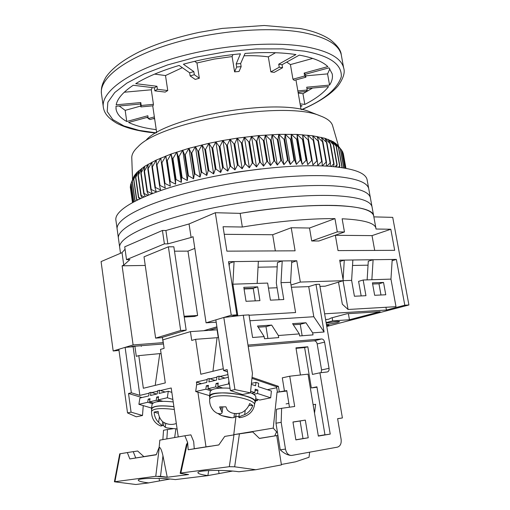 <?xml version="1.0" encoding="UTF-8"?>
<svg xmlns="http://www.w3.org/2000/svg" width="510" height="510" viewBox="0 0 510 510"><rect width="100%" height="100%" fill="white"/><g stroke="black" fill="none" stroke-linecap="round" stroke-linejoin="round"><path stroke-width="0.76" d="M326.196 323.066L336.97 321.408L339.558 321.561C338.194 322.53 333.82 323.512 326.445 324.494M119.002 350.408L113.182 350.982L101.082 261.592L122.024 252.635L123.758 265.136L129.916 259.603L126.518 259.641L124.727 246.827L162.429 230.463L165.89 230.507L189.057 223.947L215.322 212.715L240.159 213.365C311.839 201.252 373.09 203.847 373.651 215.787L373.785 216.52L373.651 215.787C372.077 209.999 359.626 206.569 336.307 205.498C309.927 204.695 277.88 207.315 240.159 213.365L242.339 227.02C278.128 221.257 309.003 218.452 334.962 218.618L337.288 231.891L344.46 231.98L342.133 218.784C363.222 219.797 374.467 222.87 375.87 227.995L376.01 229.022L390.807 229.245L394.689 250.327L338.028 250.601L335.331 235.199M373.849 216.877L392.725 217.368L408.918 304.98L326.782 326.47M122.024 252.635L125.058 249.212L122.024 252.635M126.518 259.641L164.392 243.876L167.854 243.876L165.89 230.507L189.057 223.947L191.103 237.481L193.048 236.678L206.072 322.83L231.253 315.199L215.322 212.715M167.854 243.876L191.103 237.481M164.392 243.876L162.429 230.463M113.182 350.982L133.104 344.945L122.119 265.806L123.758 265.136M231.253 315.199L236.85 314.874L228.531 261.681L296.763 260.757L300.333 282.068L343.287 280.691L339.698 260.17L392.209 259.462L390.96 279.117L371.867 279.729L373.11 259.717L368.284 261.241L367.136 279.882M408.918 304.98L404.8 305.216L396.359 259.405L392.209 259.462M334.962 218.618L309.506 228.021L311.718 240.975L318.865 241L344.46 231.98M309.506 228.021L291.229 227.753L295.092 250.818L226.886 251.156L223.061 226.727L242.339 227.02M404.8 305.216L386.427 310.035L324.621 313.809M231.055 316.621L236.85 314.874L237.787 315.849M206.072 322.83L216.195 322.199M216.903 326.827L203.681 330.722M163.283 342.624L133.104 344.945M130.464 346.953L132.409 346.367L163.48 343.976M326.578 325.297L328.912 325.131L326.655 325.724M325.603 319.598L328.861 319.177L331.117 318.004L346.915 313.752L380.148 311.686L349.452 319.744L332.705 320.879L326.126 322.626M208.902 330.365L217.075 327.968M168.383 246.808L173.853 246.802L186.169 330.155L180.674 330.525L168.383 246.808L144.018 256.817L155.614 338.124L180.674 330.525M194.82 248.402L187.967 251.118L174.503 251.181M145.254 265.449L122.119 265.806M162.378 337.333L163.143 342.669M343.287 280.691L325.15 286.193L319.936 286.384M300.333 282.068L291.019 285.013M296.763 260.757L291.695 262.478M279.059 299.752L276.318 283.012L277.446 262.593L282.208 260.954L281.004 282.648L290.572 282.342L291.784 260.82M229.219 266.092L229.366 263.313L234.065 261.604L232.885 284.191L257.167 283.413L258.36 261.279M258.041 267.214L277.21 266.858M291.229 227.753L272.684 234.74L224.247 234.313M272.684 234.74L275.343 250.914M311.718 240.975L337.288 231.891M390.807 229.245L372.026 235.62L335.35 235.295M372.026 235.62L374.703 250.423M385.93 307.269L386.427 310.035M396.359 259.405L392.133 260.712M343.103 279.633L344.275 260.113L339.934 261.515M352.531 265.461L368.041 265.174M352.863 259.992L351.626 280.379L343.281 280.647M184.231 317.061L194.463 316.474L197.619 315.486L187.967 251.118M332.163 317.724L332.705 320.879M348.387 313.663L349.452 319.744M155.614 338.124L161.045 337.735L186.169 330.155M197.619 315.486L184.11 316.245M290.572 282.342L295.59 312.547L249.071 315.263M259.934 300.645L246.018 301.295L243.805 287.34L257.716 286.856L259.934 300.645M281.004 282.648L283.783 299.529L270.421 300.154L267.648 283.075L257.167 283.413M232.885 284.191L237.838 315.843M351.626 280.379L354.418 296.233L365.95 295.698L363.158 280.009L371.867 279.729M390.96 279.117L395.996 306.682L348.075 309.481L343.058 280.755M385.77 294.774L383.539 282.444L372.421 282.84L374.659 295.29L385.77 294.774M338.5 282.138L342.337 304.202L348.075 309.481M255.236 300.862L253.234 288.316L244.016 288.647M257.716 286.856L253.234 288.316M363.158 280.009L358.594 281.373L361.176 295.921M383.539 282.444L378.968 283.777L372.631 284M380.989 294.997L378.968 283.777M332.711 126.059L332.494 125.326C331.334 121.922 327.822 118.989 321.95 116.541L320.261 115.891C285.262 100.049 160.828 121.272 137.974 146.784C133.531 150.922 131.472 154.759 131.797 158.291L132.53 179.526M345.002 168.147L341.847 150.437L337.11 144.642L340.45 148.926L335.51 143.189L338.411 147.358L333.489 141.818L336.096 146.026L331.041 140.537L333.642 144.916L328.166 139.357L330.148 143.673L324.883 138.286L326.923 142.755L321.192 137.324L322.932 141.85L322.505 141.767L317.099 136.482L318.54 141.066L318.074 140.996L312.624 135.768L313.758 140.416L313.248 140.358L307.785 135.182L308.595 139.899L308.053 139.855L302.596 134.736L303.087 139.523L302.506 139.491L297.075 134.423L297.241 139.294L296.629 139.275L291.255 134.251L291.095 139.204L290.458 139.204L285.147 134.232L284.669 139.268L284.006 139.287L278.798 134.353L278.001 139.485L277.312 139.51L272.225 134.621L271.116 139.848L270.408 139.893L265.461 135.035L264.052 140.358L263.326 140.422L258.551 135.596L256.842 141.021L256.103 141.098L251.513 136.304L249.53 141.825L248.778 141.914L244.398 137.152L242.142 142.768L241.389 142.876L237.233 138.133L234.727 143.852L233.975 143.973L230.061 139.249L227.326 145.07L226.574 145.197L222.921 140.486L219.969 146.408L219.223 146.548L215.845 141.844L212.702 147.862L211.969 148.015L208.87 143.316L205.555 149.424L204.841 149.589L202.036 144.891L198.575 151.094L197.874 151.266L195.381 146.561L191.792 152.847L191.116 153.032L188.929 148.314L185.238 154.689L184.588 154.874L182.714 150.144L178.953 156.595L178.328 156.793L176.772 152.044L172.954 158.565L172.361 158.769L171.124 154.001L167.28 160.586L166.719 160.797L165.801 155.996L161.95 162.645L161.428 162.856L160.822 158.03L156.984 164.736L156.506 164.953L156.2 160.089L152.413 166.846L151.967 167.057L151.967 162.167L147.836 169.173L148.13 164.245L144.483 171.073L144.126 171.29L144.7 166.317L140.849 173.387L141.684 168.376L138.274 175.255L139.102 170.41L135.826 177.302L136.941 172.405L133.652 179.507L135.22 174.369L132.141 181.464L133.926 176.275L131.083 183.364L133.926 176.275L136.941 172.405L144.7 166.317L156.2 160.089L171.124 154.001L188.929 148.314L208.87 143.316L222.921 140.486L237.233 138.133L258.551 135.596L278.798 134.353L297.075 134.423L312.624 135.768L324.883 138.286L333.489 141.818L337.677 145.305M320.694 116.05L310.227 111.958C278.141 97.588 167.682 116.439 146.485 139.734M213.416 176.53L237.048 172.093L260.878 168.925M331.086 166.438L333.719 163.863L334.063 163.959L333.597 166.649M326.865 166.145L330.11 162.958L330.499 163.047L330.136 166.362M322.25 165.973L326.088 162.174L326.515 162.25L326.355 166.12M152.324 193.545L150.826 189.72L151.228 189.516L156.309 191.862L154.983 187.705L155.429 187.495L160.586 189.918L159.547 185.685L160.038 185.481L165.246 187.986L164.507 183.683L165.03 183.479L170.27 186.067L169.83 181.7L170.391 181.496L175.638 184.174L175.504 179.749L176.097 179.552L181.33 182.319L181.496 177.837L182.127 177.646L187.323 180.508L187.788 175.982L188.445 175.797L193.577 178.755L194.348 174.184L195.03 174.006L200.073 177.059L201.144 172.463L201.845 172.297L206.773 175.446L208.137 170.824L208.858 170.665L213.652 173.91L215.297 169.275L216.036 169.122L220.664 172.469L222.583 167.822L223.329 167.682L227.779 171.13L229.965 166.483L230.718 166.349L234.963 169.894L237.392 165.253L238.144 165.138L242.167 168.765L244.832 164.15L245.584 164.041L249.364 167.764L252.246 163.168L252.992 163.072L256.517 166.885L259.59 162.32L260.329 162.237L263.581 166.132L266.832 161.606L267.559 161.542L270.523 165.508L273.927 161.032L274.641 160.981L277.306 165.023L280.851 160.599L281.539 160.567L283.898 164.673L287.557 160.312L288.226 160.287L290.266 164.456L294.021 160.166L294.659 160.153L296.38 164.379L300.205 160.159L300.817 160.166L302.22 164.437L306.083 160.293L306.663 160.312L307.74 164.628L311.635 160.561L312.177 160.599L312.936 164.953L316.831 160.969L317.341 161.02L317.775 165.399L321.657 161.511L322.122 161.574L322.25 165.928M148.614 194.998L147.084 191.728L147.447 191.524L152.076 193.641M145.229 196.395L143.775 193.723L144.094 193.519L147.938 195.273M142.169 197.721L140.907 195.687L141.181 195.489L144.158 196.847M139.428 198.976L138.707 197.421L140.747 198.364M136.992 200.143L136.686 199.314L137.706 199.792M343.287 153.497L345.933 168.319L342.988 153.102M345.697 168.274L342.796 152.018L341.91 150.813M131.089 183.422L130.458 185.2L132.88 202.266M130.56 185.927L130.273 186.966L132.479 202.489L130.483 188.445M341.547 167.592L341.942 167.197L342.031 167.662M338.436 167.172L339.634 165.986L339.539 167.312M334.949 166.783L336.893 164.877L336.728 166.968M132.498 202.476L130.273 186.787M132.944 202.234L130.503 185.015M133.703 201.826L131.083 183.364M133.811 201.769L131.166 183.173M134.946 201.176L132.141 181.464M135.099 201.099L132.275 181.267M136.501 199.506L133.652 179.507M136.686 199.314L133.83 179.31M138.478 197.619L135.603 177.505M138.707 197.421L135.826 177.302M140.907 195.687L138.006 175.465M141.181 195.489L138.274 175.255M143.775 193.723L140.849 173.387M144.094 193.519L141.162 173.177M147.084 191.728L144.126 171.29M147.447 191.524L144.483 171.073M150.826 189.72L147.836 169.173M151.228 189.516L148.238 168.963M154.983 187.705L151.967 167.057M155.429 187.495L152.413 166.846M159.547 185.685L156.506 164.953M160.038 185.481L156.984 164.736M164.507 183.683L161.428 162.856M165.03 183.479L161.95 162.645M170.27 186.067L165.801 155.996M169.83 181.7L166.719 160.797M170.391 181.496L167.28 160.586M175.638 184.174L171.124 154.001M175.504 179.749L172.361 158.769M176.097 179.552L172.954 158.565M181.33 182.319L176.772 152.044M181.496 177.837L178.328 156.793M182.127 177.646L178.953 156.595M187.323 180.508L182.714 150.144M187.788 175.982L184.588 154.874M188.445 175.797L185.238 154.689M193.577 178.755L188.929 148.314M194.348 174.184L191.116 153.032M195.03 174.006L191.792 152.847M200.073 177.059L195.381 146.561M201.144 172.463L197.874 151.266M201.845 172.297L198.575 151.094M206.773 175.446L202.036 144.891M208.137 170.824L204.841 149.589M208.858 170.665L205.555 149.424M213.652 173.91L208.87 143.316M215.297 169.275L211.969 148.015M216.036 169.122L212.702 147.862M220.664 172.469L215.845 141.844M222.583 167.822L219.223 146.548M223.329 167.682L219.969 146.408M227.779 171.13L222.921 140.486M229.965 166.483L226.574 145.197M230.718 166.349L227.326 145.07M234.963 169.894L230.061 139.249M237.392 165.253L233.975 143.973M238.144 165.138L234.727 143.852M242.167 168.765L237.233 138.133M244.832 164.15L241.389 142.876M245.584 164.041L242.142 142.768M249.364 167.764L244.398 137.152M252.246 163.168L248.778 141.914M252.992 163.072L249.53 141.825M256.517 166.885L251.513 136.304M259.59 162.32L256.103 141.098M260.329 162.237L256.842 141.021M263.581 166.132L258.551 135.596M266.832 161.606L263.326 140.422M267.559 161.542L264.052 140.358M270.523 165.508L265.461 135.035M273.927 161.032L270.408 139.893M274.641 160.981L271.116 139.848M277.306 165.023L272.225 134.621M280.851 160.599L277.312 139.51M281.539 160.567L278.001 139.485M283.898 164.673L278.798 134.353M287.557 160.312L284.006 139.287M288.226 160.287L284.669 139.268M290.266 164.456L285.147 134.232M294.021 160.166L290.458 139.204M294.659 160.153L291.095 139.204M296.38 164.379L291.255 134.251M300.205 160.159L296.629 139.275M300.817 160.166L297.241 139.294M302.22 164.437L297.075 134.423M306.083 160.293L302.506 139.491M306.663 160.312L303.087 139.523M307.74 164.628L302.596 134.736M342.72 151.859L345.646 168.262M311.635 160.561L308.053 139.855M312.177 160.599L308.595 139.899M312.936 164.953L307.785 135.182M341.725 150.278L344.907 168.128M316.831 160.969L313.248 140.358M317.341 161.02L313.758 140.416M340.45 148.926L343.842 167.949M340.285 148.78L343.695 167.924M321.657 161.511L318.074 140.996M322.122 161.574L318.54 141.066M338.621 147.498L342.146 167.325M338.411 147.358L341.942 167.197M326.088 162.174L322.505 141.767M326.515 162.25L322.932 141.85M336.351 146.16L339.889 166.107M336.096 146.026L339.634 165.986M330.11 162.958L326.54 142.66M330.499 163.047L326.923 142.755M333.642 144.916L337.193 164.985M333.342 144.795L336.893 164.877M333.719 163.863L330.148 143.673M334.063 163.959L330.493 143.782M301.62 109.573C323.888 100.17 337.11 89.237 341.298 76.78C342.031 64.241 329.689 55.692 304.266 51.127L282.699 48.877L256.084 48.928L226.153 51.72L195.642 57.241L167.541 64.929L144.228 73.873L126.862 83.111L114.744 92.539L107.852 102.274L107.196 111.543L112.837 119.608L123.917 125.944L138.93 130.343L156.181 132.868M234.6 71.859L232.12 56.578L214.27 59.064L196.956 62.985L199.34 78.247L194.31 74.715L193.832 71.617L183.402 64.222C201.781 59.141 220.798 55.679 240.452 53.824L236.168 63.928L236.672 67.027L234.6 71.859L239.031 71.47L241.153 66.631L240.65 63.54L245.042 53.435C264.448 51.994 281.418 52.371 295.947 54.564L278.728 64.196L279.244 67.237L270.855 71.897L274.17 72.388L282.565 67.741L282.049 64.713L299.287 55.112C312.987 57.649 322.505 61.48 327.834 66.606L304.151 73.077L304.661 76.009L292.944 79.197L294.238 80.363L305.917 77.188L305.407 74.262L329.007 67.83L332.169 73.778C332.953 77.418 332.086 81.192 329.568 85.1L306.708 87.21L307.205 90.034L297.853 90.907M270.855 71.897L268.317 56.859C261.114 55.851 253.017 55.494 244.016 55.794M182.331 67.677L165.501 75.55L167.758 90.544L157.399 89.295L156.946 86.266L135.724 83.659C146.81 76.857 161.281 70.788 179.137 65.446L189.656 72.802L190.134 75.894L195.202 79.413L199.34 78.247M152.222 87.573L151.285 89.792L153.44 104.34L141.213 105.481L140.785 102.555L116.172 104.83C117.389 98.602 123.069 92.08 133.206 85.266L154.402 87.835L154.855 90.856L165.202 92.087L167.758 90.544M154.358 116.898L148.263 118.562L147.849 115.751L126.767 121.507C120.628 118.167 117.077 114.138 116.114 109.414L115.968 106.284L140.486 104.014L140.907 106.928L153.089 105.787L153.44 104.34M292.944 79.197L290.426 64.591L286.697 62.124M290.426 64.591L312.719 58.42M305.681 75.862L327.567 73.886L329.849 68.876M327.567 73.886L329.568 85.1M298.082 92.259L306.268 91.494L307.205 90.034M306.95 88.574L328.548 86.573C323.805 92.782 315.894 98.742 304.821 104.435L300.084 103.855M298.222 93.075L302.959 93.7L312.534 88.058M302.959 93.7L304.821 104.435M300.384 105.557L302.156 105.774L300.549 106.545M146.491 117.574L148.161 117.893M153.064 118.696L154.657 118.919M148.263 118.562L150.029 119.518L154.562 118.288M156.245 129.661C144.948 128.239 135.73 125.836 128.603 122.451L148.053 117.147M126.767 121.507L125.173 110.358L140.779 106.035M119.174 105.991L125.173 110.358M124.249 92.227L151.285 89.792M154.619 74.109L165.501 75.55M194.686 61.315L196.956 62.985M232.12 56.578L232.917 54.608M268.317 56.859L275.527 52.728M140.486 104.014L140.785 102.555M154.402 87.835L156.946 86.266M189.656 72.802L193.832 71.617M236.168 63.928L240.65 63.54M278.728 64.196L282.049 64.713M304.151 73.077L305.407 74.262M279.244 67.237L282.565 67.741M305.917 77.188L304.661 76.009M141.213 105.481L140.907 106.928M157.399 89.295L154.855 90.856M194.31 74.715L190.134 75.894M241.153 66.631L236.672 67.027M117.115 228.85L115.948 220.479C113.59 210.343 140.346 194.877 187.125 182.618C233.79 170.359 293.607 163.672 329.422 166.311C352.742 168.236 365.281 172.609 367.047 179.444L368.692 188.483C366.97 181.917 354.45 177.773 331.13 176.058C295.322 173.731 235.416 180.54 188.643 192.64C141.755 204.739 114.903 219.804 117.211 229.551C114.903 219.804 141.755 204.739 188.643 192.64C235.416 180.54 295.322 173.731 331.13 176.058C354.45 177.773 366.97 181.917 368.692 188.483L370.336 197.561C368.666 191.25 356.171 187.342 332.851 185.844C297.037 183.829 237.048 190.759 190.166 202.699C143.17 214.633 116.216 229.296 118.473 238.654C116.216 229.296 143.17 214.633 190.166 202.699C237.048 190.759 297.037 183.829 332.851 185.844C356.171 187.342 368.666 191.25 370.336 197.561L371.994 206.658C370.368 200.608 357.899 196.943 334.579 195.655C298.764 193.953 238.68 201.01 191.696 212.785C144.598 224.559 117.536 238.814 119.742 247.79C117.536 238.814 144.598 224.559 191.696 212.785C238.68 201.01 298.764 193.953 334.579 195.655C357.899 196.943 370.368 200.608 371.994 206.658L372.134 207.423M370.336 197.561L370.483 198.358M368.692 188.483L368.845 189.318L368.692 188.483M367.047 179.444L367.206 180.304M337.614 418.736L342.401 417.945L319.572 284.248L315.983 284.376L308.716 286.62L291.388 287.245M166.846 438.912L167.484 429.535L163.519 430.268L162.868 439.607M141.391 345.678L141.321 346.354L141.232 345.729L134.889 346.214L136.297 356.35L138.796 355.636L143.348 388.269L165.297 382.914L160.503 349.401L164.112 348.362L162.881 339.845L190.415 331.634L217.081 329.804L218.235 337.378M161.083 353.487L138.796 355.636M190.415 331.634L191.722 340.431L195.617 339.316L217.075 337.703L212.944 371.28M218.503 337.301L217.075 337.703M277.096 287.767L268.458 288.08M253.285 288.634L244.067 288.966M342.401 417.945L337.607 418.691L341.12 439.346C341.541 443.585 340.323 446.186 337.454 447.142L291.573 455.456C288.456 455.353 286.422 453.231 285.472 449.093L281.169 422.325L281.622 408.3L294.678 406.476L289.737 376.208L308.027 374.142L318.342 436.095L330.225 434.086L319.91 372.804L327.299 371.962C328.669 371.535 329.25 370.324 329.046 368.328L324.589 342.108C324.099 340.094 323.104 339.042 321.606 338.965L248.019 345.085L252.45 373.416L243.283 315.225L249.007 314.887L252.59 337.505L264.154 336.613L257.48 326.043L271.671 325.08L278.364 335.516L299.306 333.903L292.581 323.659L305.949 322.753L312.687 332.871L324.086 331.991L315.983 284.376M312.687 332.871L313.025 334.892L299.644 335.95L299.306 333.903M278.364 335.516L278.702 337.601L264.492 338.723L264.154 336.613M295.876 439.888L308.238 437.797L305.324 420.112L292.963 422L295.876 439.888M281.622 408.3L276.465 409.262L275.986 423.211L280.245 449.833C284.134 453.479 287.908 455.353 291.561 455.456L291.573 455.456M277.536 432.888L273.233 428.107L277.032 392.254L286.767 390.596L289.47 407.203M296.042 348.343L304.617 347.578L311.342 387.951L316.92 386.822L324.972 434.877L318.323 435.999M292.976 422.082L300.116 420.992L302.997 438.581L295.857 439.786M324.953 434.775L318.304 435.897M311.342 387.951L316.99 387.243M277.032 392.254L286.837 391.023M175.893 428.897L174.662 437.548M167.484 429.535L172.864 428.757M143.253 405.603L142.494 415.497L136.272 416.797L127.525 412.921L118.843 349.267L125.116 347.361L133.123 346.749L134.889 346.214M155.206 385.375L159.738 353.87M223.31 368.749L200.819 374.238L195.617 339.316M236.404 315.008L236.334 316.022M308.716 286.62L313.803 316.735L249.938 320.758M275.986 423.211L281.169 422.325M324.086 331.991L313.803 316.735M243.283 315.225L223.813 317.456L234.938 389.595L250.461 392.847L252.45 373.416M321.606 338.965L314.211 340.814L248.223 346.373M329.046 368.328L321.568 369.954L317.175 343.931L324.589 342.108M319.91 372.804L312.432 374.41L307.817 346.787L304.617 347.578M330.225 434.086L324.972 434.877M300.447 375.003L295.959 347.845L307.817 346.787M289.737 376.208L282.304 377.833L284.452 391.068M308.238 437.797L302.997 438.581M300.116 420.992L305.324 420.112M276.56 431.804L274.743 435.903L277.937 435.406L259.45 438.447L252.73 431.932L233.758 434.667L273.233 428.107M267.361 389.691L276.726 387.734M233.758 434.667L235.951 416.434M201.456 383.686L196.401 382.035L196.809 384.795M197.912 392.241L206.002 446.868L197.746 448.214M197.74 448.207L194.265 448.749M178.251 436.923L171.207 387.982L160.376 390.539M142.494 415.497L131.07 412.15L127.525 412.921M131.07 412.15L128.514 393.471L131.357 392.783L125.116 347.361M149.13 393.197L139.868 395.384L133.123 346.749M157.577 391.202L151.782 392.572M206.002 446.868L194.259 448.711M227.925 374.595L220.014 376.456M216.903 377.196L210.107 378.796M207.156 379.497L196.401 382.035M271.671 325.08L266.003 326.655L258.213 327.197M302.149 335.752L300.243 324.296L305.949 322.753M300.243 324.296L293.314 324.774M267.903 338.455L266.003 326.655M223.813 317.456L215.838 319.872L223.571 370.464L227.154 369.597L230.38 390.583L242.422 394.53L250.461 392.847M230.38 390.583L234.938 389.595M321.568 369.954L321.115 372.663M314.211 340.814C315.703 340.89 316.691 341.929 317.175 343.931M279.276 391.718L278.409 386.344L252.048 377.323M277.427 392.094L276.567 386.733L278.409 386.344M227.498 371.796L223.571 370.464M139.868 395.384L131.357 392.783M128.514 393.471L141.927 397.551M251.946 378.324L276.567 386.733M215.092 380.434L209.317 378.541L207.213 379.051L206.76 382.423L196.605 384.84L195.693 391.54L209.635 395.69M195.693 391.54L205.862 389.194L210.649 390.724M205.862 389.194L206.314 385.802L208.271 386.433M206.314 385.802L208.418 385.305L207.965 388.703L215.641 386.937L216.087 383.507L218.089 384.164M228.901 380.944L228.525 383.966L217.795 386.44L218.242 383.004L216.087 383.507M224.929 378.089L219.121 376.163L218.682 379.58L228.333 377.279M219.121 376.163L216.967 376.686L216.527 380.09L208.864 381.92L209.317 378.541M257.671 399.381L257.544 400.503L255.465 400.93M251.328 384.342L255.593 385.77L255.988 382.36L258.685 383.271L258.302 386.669L271.403 391.042L270.67 397.819L259.743 400.05L255.714 398.743M215.641 386.937L219.415 388.155M211.726 389.914L207.965 388.703M228.525 383.966L229.404 384.259M222.609 388.002L217.795 386.44M253.674 394.313L257.524 393.497L270.67 397.819M255.587 399.872L257.544 400.503M257.524 393.497L257.913 390.08L255.204 389.181L254.815 392.604L250.627 391.227M255.032 390.705L257.913 390.08M254.815 392.604L251.793 393.255M255.988 382.36L251.43 383.386M255.861 397.449L255.886 397.201C255.88 395.728 254.076 394.211 250.48 392.655M230.016 388.244C217.821 387.549 211.191 388.754 210.139 391.852L209.546 396.34M209.788 397.609L209.514 396.582C208.545 388.9 256.887 394.549 255.351 401.944L254.809 403.117M173.215 401.937C160.497 400.656 153.453 401.466 152.088 404.373L151.445 408.612M151.655 409.702L151.413 408.803C152.968 405.826 160.459 405.099 173.891 406.629M156.608 394.051L151.017 392.337L149.194 392.776L148.703 395.938L139.893 398.042L138.898 404.315L151.527 408.057M138.898 404.315L147.728 402.275L152.362 403.665M147.728 402.275L148.219 399.1L149.895 399.611M148.219 399.1L150.042 398.673L149.551 401.854L156.194 400.318L156.685 397.111L158.4 397.634M165.132 392.011L159.509 390.271L159.031 393.471L168.287 391.259L167.331 397.749L158.062 399.891L158.546 396.678L156.685 397.111M159.509 390.271L157.647 390.724L157.163 393.918L150.526 395.499L151.017 392.337M156.194 400.318L159.847 401.427M153.191 402.945L149.551 401.854M167.331 397.749L172.852 399.438M162.728 401.3L158.062 399.891M168.287 391.259L171.832 392.362M254.955 402.237L254.535 404.71C255.593 400.688 235.92 395.256 221.569 395.754C213.913 396.021 209.941 397.258 209.648 399.464C209.451 404.194 211.038 408.191 214.423 411.455L216.693 413.055C219.982 414.165 221.786 414.018 222.099 412.609L219.638 406.916L225.892 406.821L227.262 409.976C230.584 413.476 235.339 414.394 241.523 412.737C245.361 410.831 248.083 407.764 249.69 403.525L252.82 405.475C251.239 409.677 248.529 412.73 244.692 414.636C240.981 415.911 239.024 416.823 238.827 417.384L239.375 417.69C248.765 416.504 253.623 410.907 254.535 404.71L254.496 404.965M238.808 416.651L235.786 416.402L233.95 417.613L232.126 417.722L221.378 415.529L217.955 413.572M255 401.982C256.071 397.896 236.283 392.407 221.85 392.923C214.155 393.204 210.158 394.466 209.859 396.703L209.667 399.234M248.835 405.514L252.82 405.475M236.124 413.591L235.786 416.402M174.299 409.473C160.624 407.815 153.013 408.491 151.483 411.5C151.591 418.659 154.689 423.498 160.777 426.016L162.129 425.767L158.604 422.376C155.907 419.73 154.402 416.287 154.084 412.061L158.145 411.366C158.463 415.593 159.974 419.041 162.684 421.725C166.898 424.46 171.22 425.123 175.65 423.721M173.897 406.712C160.548 405.195 153.159 405.928 151.731 408.912L151.495 411.321M167.21 427.954L176.607 428.897L167.21 427.954L165.221 427.272L163.506 425.582L162.186 425.385M154.084 412.061L157.309 413.094L158.304 412.921M163.506 425.582L163.933 422.675M180.31 473.363L188.585 474.542L180.31 473.363L180.846 473.012L229.315 466.695L234.664 466.803L255.746 469.736L238.922 471.756C223.565 469.525 196.924 470.207 197.937 472.725C198.16 473.771 201.476 474.721 207.882 475.581L219.051 473.567L218.573 470.392M210.439 446.25L218.835 444.918M208.08 475.607L175.376 479.585C160.88 477.672 137.458 478.099 138.261 480.203C138.497 481.166 141.933 482.058 148.569 482.887L169.996 479.03M156.296 454.633L129.827 458.936L127.341 452.568L119.716 453.836L114.412 481.778L155.767 476.283L166.853 477.309L188.585 474.542M133.237 451.688L137.643 450.999L143.852 456.622L155.263 454.799M281.367 464.47L295.532 461.811L309.028 457.272L309.659 452.185M314.523 413.151L315.626 404.303L313.108 404.653M274.743 435.903L259.647 438.396M259.431 438.428L266.634 437.255L259.641 438.358M271.307 436.464L259.399 438.396M271.301 436.445L259.38 438.377M232.566 471.068L219.051 473.567M114.412 481.778L135.826 484.5L148.761 482.906M255.746 469.736L281.437 464.903L276.764 435.636M180.183 473.216L186.437 444.554L187.642 442.565L184.849 435.769L159.834 440.136L159.145 447.289L156.232 454.792L129.827 458.936M156.283 454.652L143.45 456.756L156.245 454.754M159.107 478.412L159.464 480.949M127.341 452.568L133.225 451.643L135.743 457.98M143.833 456.609L155.257 454.773M286.104 403.901L288.845 403.378M229.315 466.695L233.969 434.883L224.731 436.413L218.803 444.962L188.19 449.769L204.312 447.136M210.426 446.167L206.174 446.836M184.849 435.769L190.887 434.858L193.692 441.622L194.265 448.787M159.145 447.289L159.298 447.264C160.548 447.614 161.772 450.464 162.964 455.819L167.235 477.188L160.51 476.372L162.964 455.819M187.642 442.565L188.19 449.769M158.361 476.283L160.51 476.372M188.158 474.523L180.291 473.433M301.945 109.644C319.215 101.974 331.264 94.012 338.111 85.763C343.383 78.361 345.232 72.42 343.651 67.945C341.362 58.178 328.797 51.121 305.949 46.773C271.014 40.558 213.824 45.677 169.658 59.511C125.383 73.332 100.483 93.12 103.396 107.591C104.18 112.028 106.603 117.306 116.962 123.343C126.741 128.329 139.714 131.561 155.888 133.04M341.49 56.023L341.26 54.755C338.908 44.631 326.311 37.255 303.469 32.621C268.541 25.984 211.478 30.944 167.458 44.988C123.331 59.026 98.57 79.35 101.554 94.35L103.256 106.552M285.472 449.093L280.245 449.833M221.391 407.127L221.021 410.065M220.103 413.833L219.963 414.93M233.95 417.613L234.46 413.406M244.692 414.636L245.208 410.263M159.42 416.912L158.604 422.376M165.769 423.517L165.221 427.272M207.882 475.581L208.686 470.551M230.361 471.469L230.278 470.883M234.664 466.803L239.394 434.016M159.298 447.264L155.767 476.283M114.922 481.599L120.201 453.747M180.846 473.012L187.482 442.591M375.87 227.995L371.994 206.658M332.494 125.326L338.659 146.517M337.454 145.031L339.921 148.066M343.651 67.945L341.26 54.755C340.986 50.362 337.314 45.333 330.244 39.652C322.428 34.457 312.432 30.753 300.243 28.554L264.263 25.5L222.207 28.407L199.251 32.334C176.269 37.287 156.296 43.764 139.326 51.784C123.095 59.899 111.919 68.41 105.799 77.316C101.471 85.183 101.178 88.517 101.401 93.247M152.726 105.825L156.678 132.587M295.947 79.898L301.053 109.459M115.987 108.49L116.114 109.414M119.742 247.79L120.507 253.285M118.473 238.654L119.652 247.14M117.211 229.551L118.377 237.985M255.886 397.201L255.351 401.944M232.126 417.722C229.57 417.658 225.987 416.925 221.378 415.529M222.787 407.158L222.099 412.609M239.298 413.444L238.833 417.301M162.722 421.764L162.129 425.767"/></g></svg>
